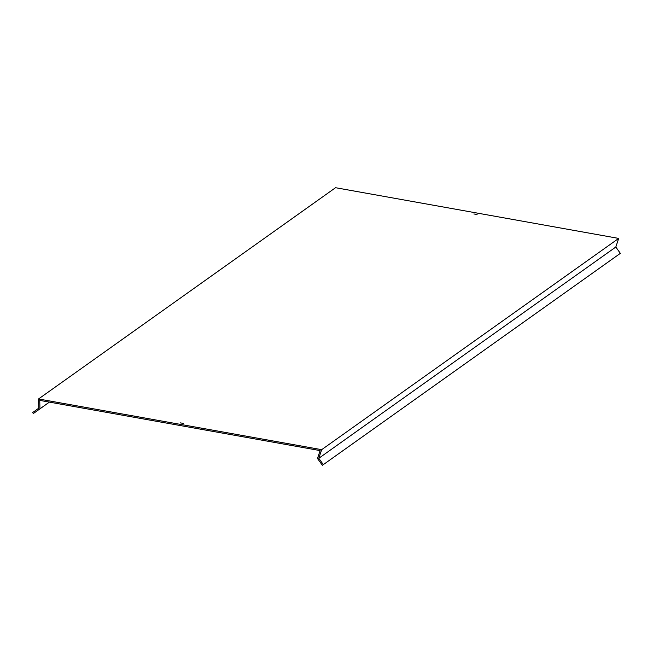 <?xml version="1.0" encoding="UTF-8"?>
<svg xmlns="http://www.w3.org/2000/svg" width="653" height="653" viewBox="0 0 653 653"><rect width="100%" height="100%" fill="white"/><g stroke="black" fill="none" stroke-linecap="round" stroke-linejoin="round"><path stroke-width="0.98" d="M180.163 422.858L183.387 423.381L180.163 422.858M473.858 213.955L477.082 214.478L473.858 213.955M49.342 402.109L33.352 413.537L49.399 402.117M620.35 253.348L322.386 465.295L620.35 253.348L615.812 247.03L618.685 238.41L335.544 187.705L38.527 398.975L38.772 408.158L32.65 412.565L33.352 413.537M618.685 238.41L321.668 449.672L38.527 398.975M615.812 247.03L318.786 458.3L321.668 449.672M323.333 464.618L318.786 458.3M322.386 465.295L317.48 458.471L320.109 450.594L39.735 400.387L39.964 408.778"/></g></svg>
